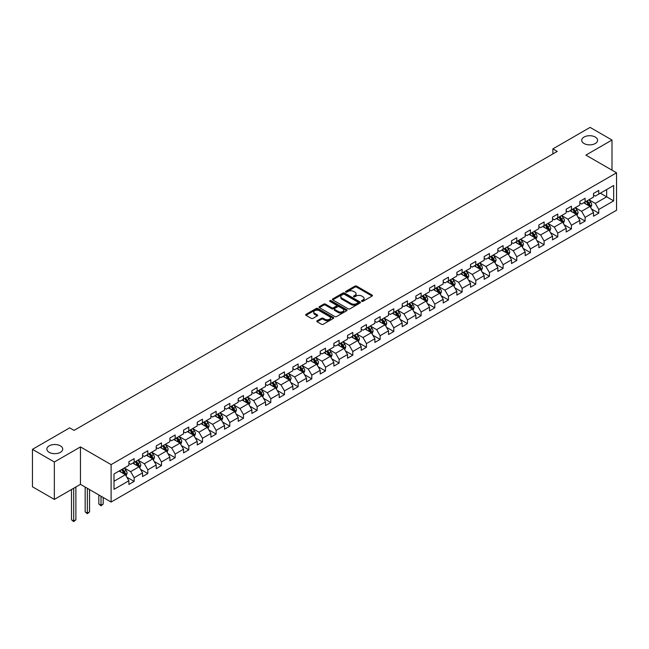 <?xml version="1.0" encoding="UTF-8"?>
<svg xmlns="http://www.w3.org/2000/svg" width="649" height="649" viewBox="0 0 649 649"><rect width="100%" height="100%" fill="white"/><g stroke="black" fill="none" stroke-linecap="round" stroke-linejoin="round"><path stroke-width="0.97" d="M361.753 301.331A0.852 0.495 0 0 0 362.961 301.331L372.096 296.058A1.217 0.706 0 0 0 372.453 295.563A1.217 0.706 0 0 0 372.096 295.06L356.617 286.128A1.217 0.706 0 0 0 354.898 286.128L345.763 291.401A0.852 0.495 0 0 0 346.964 292.099L348.148 291.417A3.894 2.247 0 0 1 353.648 291.417L354.938 292.164A3.894 2.247 0 0 1 356.082 293.746A3.894 2.247 0 0 1 354.938 295.336L353.754 296.017A0.852 0.495 0 0 0 354.962 296.715L356.147 296.033A3.894 2.247 0 0 1 361.647 296.033L362.937 296.78A3.894 2.247 0 0 1 364.073 298.362A3.894 2.247 0 0 1 362.937 299.952L361.753 300.633A0.852 0.495 0 0 0 361.753 301.331L361.753 300.633M60.398 445.855A7.926 4.575 0 0 0 51.75 444.865A7.926 4.575 0 0 0 46.858 449.092A7.926 4.575 0 0 0 49.178 452.329A7.926 4.575 0 0 0 57.818 453.318A7.926 4.575 0 0 0 62.718 449.092A7.926 4.575 0 0 0 60.398 445.855M595.263 137.053A7.926 4.575 0 0 0 586.623 136.063A7.926 4.575 0 0 0 581.731 140.289A7.926 4.575 0 0 0 584.051 143.526A7.926 4.575 0 0 0 592.691 144.516A7.926 4.575 0 0 0 597.583 140.289A7.926 4.575 0 0 0 595.263 137.053M317.15 320.776A1.217 0.706 0 0 0 316.793 321.271A1.217 0.706 0 0 0 317.15 321.774L321.49 324.281A1.217 0.706 0 0 0 323.21 324.281L333.359 318.424A1.217 0.706 0 0 0 333.716 317.921A1.217 0.706 0 0 0 333.359 317.426L317.88 308.494A1.217 0.706 0 0 0 316.16 308.494L306.012 314.351A1.217 0.706 0 0 0 305.663 314.846A1.217 0.706 0 0 0 306.012 315.341L311.26 318.367A1.217 0.706 0 0 0 312.98 318.367L317.32 315.86A1.217 0.706 0 0 0 317.677 315.365A1.217 0.706 0 0 0 317.32 314.87L314.724 313.37A3.253 1.874 0 0 1 313.767 312.039A3.253 1.874 0 0 1 315.779 310.303A3.253 1.874 0 0 1 319.324 310.717L329.514 316.598A3.253 1.874 0 0 1 330.463 317.921A3.253 1.874 0 0 1 328.451 319.657A3.253 1.874 0 0 1 324.914 319.251L323.21 318.27A1.217 0.706 0 0 0 321.49 318.27L317.15 320.776L317.15 321.774L321.49 319.284L321.49 318.27M80.452 446.918L54.346 461.991L32.45 449.343L32.45 486.774L54.346 499.414L80.452 484.341L111.109 502.042L111.109 464.619L80.452 446.918L80.452 484.341M611.999 170.176L611.999 140.038L585.893 155.103L616.55 172.804L111.109 464.619M611.999 140.038L590.095 127.391L552.867 148.889L552.867 153.943M32.45 449.343L69.678 427.853L74.059 430.384L557.248 151.412L552.867 148.889M348.229 308.843A1.217 0.706 0 0 0 349.949 308.843L360.098 302.978A1.217 0.706 0 0 0 360.455 302.483A1.217 0.706 0 0 0 360.098 301.988L344.619 293.056A1.217 0.706 0 0 0 342.899 293.056L332.759 298.913A1.217 0.706 0 0 0 332.402 299.408A1.217 0.706 0 0 0 332.759 299.903L348.229 308.843M330.13 301.517A0.852 0.495 0 0 1 330.99 301.639L346.712 310.709L336.58 316.558A1.217 0.706 0 0 1 334.86 316.558L319.389 307.626L323.729 305.135L323.729 304.121L319.389 306.628A1.217 0.706 0 0 0 319.032 307.123A1.217 0.706 0 0 0 319.389 307.626L319.389 306.628M323.729 305.135A1.217 0.706 0 0 1 325.449 305.135L325.449 304.121A1.217 0.706 0 0 0 323.729 304.121M325.449 304.121L331.72 307.748A1.217 0.706 0 0 0 333.44 307.748L336.328 306.085A1.217 0.706 0 0 0 336.677 305.59A1.217 0.706 0 0 0 336.328 305.095L329.789 301.314A0.852 0.495 0 0 1 330.99 300.625L346.728 309.711A1.217 0.706 0 0 1 347.085 310.206A1.217 0.706 0 0 1 346.728 310.701L346.728 309.711M111.109 502.042L616.55 210.235L616.55 172.804M126.839 477.185L134.148 481.412L134.148 477.721L142.561 472.861L142.561 476.553L147.818 473.519L147.818 469.827L156.222 464.976L156.222 468.667L161.479 465.633L161.479 461.942L169.892 457.083L169.892 460.774L175.149 457.74L175.149 454.049L183.553 449.197L183.553 452.888L188.81 449.854L188.81 446.163L197.223 441.304L197.223 444.995L202.48 441.961L202.48 438.27L210.884 433.418L210.884 437.11L216.141 434.076L216.141 430.384L224.554 425.525L224.554 429.216L229.811 426.182L229.811 422.491L238.215 417.64L238.215 421.331L243.472 418.297L243.472 414.606L251.885 409.746L251.885 413.437L257.134 410.403L257.134 406.712L265.546 401.861L265.546 405.552L270.803 402.518L270.803 398.827L279.216 393.967L279.216 397.659L284.465 394.624L284.465 390.933L292.877 386.082L292.877 389.773L298.134 386.739L298.134 383.048L306.539 378.189L306.539 381.88L311.796 378.846L311.796 375.154L320.208 370.303L320.208 373.994L325.465 370.96L325.465 367.261L333.87 362.41L333.87 366.101L339.127 363.067L339.127 359.376L347.539 354.524L347.539 358.216L352.796 355.181L352.796 351.482L361.201 346.631L361.201 350.322L366.458 347.288L366.458 343.597L374.871 338.737L374.871 342.437L380.127 339.403L380.127 335.703L388.532 330.852L388.532 334.543L393.789 331.509L393.789 327.818L402.202 322.959L402.202 326.658L407.458 323.616L407.458 319.925L415.863 315.073L415.863 318.764L421.12 315.73L421.12 312.039L429.533 307.18L429.533 310.879L434.781 307.837L434.781 304.146L443.194 299.294L443.194 302.986L448.451 299.952L448.451 296.26L456.864 291.401L456.864 295.092L462.112 292.058L462.112 288.367L470.525 283.516L470.525 287.207L475.782 284.173L475.782 280.482L484.186 275.622L484.186 279.313L489.443 276.279L489.443 272.588L497.856 267.737L497.856 271.428L503.113 268.394L503.113 264.703L511.517 259.843L511.517 263.535L516.774 260.5L516.774 256.809L525.187 251.958L525.187 255.649L530.444 252.615L530.444 248.924L538.848 244.065L538.848 247.756L544.105 244.722L544.105 241.03L552.518 236.179L552.518 239.87L557.775 236.836L557.775 233.145L566.179 228.286L566.179 231.977L571.436 228.943L571.436 225.252L579.849 220.4L579.849 224.092L585.106 221.058L585.106 217.366L593.511 212.507L593.511 216.198L598.767 213.164L598.767 209.473L613.662 200.874L613.662 185.5L606.653 189.549L606.653 196.834L613.662 200.874M134.148 481.412L128.891 484.446L128.891 480.755L114.005 489.354L114.005 473.973L128.891 465.382L128.891 461.682L134.148 458.648L134.148 462.348L142.561 457.488L142.561 453.797L147.818 450.763L147.818 454.454L156.222 449.603L156.222 445.904L161.479 442.869L161.479 446.561L169.892 441.709L169.892 438.018L175.149 434.984L175.149 438.675L183.553 433.824L183.553 430.125L188.81 427.091L188.81 430.782L197.223 425.931L197.223 422.239L202.48 419.205L202.48 422.897L210.884 418.037L210.884 414.346L216.141 411.312L216.141 415.003L224.554 410.152L224.554 406.461L229.811 403.427L229.811 407.118L238.215 402.258L238.215 398.567L243.472 395.533L243.472 399.224L251.885 394.373L251.885 390.682L257.134 387.648L257.134 391.339L265.546 386.479L265.546 382.788L270.803 379.754L270.803 383.445L279.216 378.594L279.216 374.903L284.465 371.869L284.465 375.56L292.877 370.701L292.877 367.01L298.134 363.975L298.134 367.667L306.539 362.815L306.539 359.124L311.796 356.09L311.796 359.781L320.208 354.922L320.208 351.231L325.465 348.197L325.465 351.888L333.87 347.037L333.87 343.345L339.127 340.311L339.127 344.002L347.539 339.143L347.539 335.452L352.796 332.418L352.796 336.109L361.201 331.258L361.201 327.567L366.458 324.532L366.458 328.224L374.871 323.364L374.871 319.673L380.127 316.639L380.127 320.33L388.532 315.479L388.532 311.788L393.789 308.754L393.789 312.445L402.202 307.585L402.202 303.894L407.458 300.86L407.458 304.551L415.863 299.7L415.863 296.009L421.12 292.975L421.12 296.666L429.533 291.807L429.533 288.115L434.781 285.081L434.781 288.773L443.194 283.921L443.194 280.23L448.451 277.196L448.451 280.887L456.864 276.028L456.864 272.337L462.112 269.303L462.112 272.994L470.525 268.142L470.525 264.451L475.782 261.417L475.782 265.108L484.186 260.249L484.186 256.558L489.443 253.524L489.443 257.215L497.856 252.364L497.856 248.672L503.113 245.638L503.113 249.33L511.517 244.47L511.517 240.779L516.774 237.745L516.774 241.436L525.187 236.585L525.187 232.894L530.444 229.851L530.444 233.551L538.848 228.691L538.848 225L544.105 221.966L544.105 225.657L552.518 220.806L552.518 217.107L557.775 214.073L557.775 217.772L566.179 212.913L566.179 209.221L571.436 206.187L571.436 209.878L579.849 205.027L579.849 201.328L585.106 198.294L585.106 201.993L593.511 197.134L593.511 193.443L598.767 190.408L598.767 194.1L613.662 185.5M132.753 463.151L139.056 466.793L130.644 471.653L124.34 468.01M128.891 463.354L130.644 464.368L134.148 462.348M130.644 471.653L134.148 477.721M139.056 466.793L142.561 472.861M146.414 455.265L152.718 458.908L144.313 463.759L138.002 460.117M142.561 455.468L144.313 456.474L147.818 454.454M144.313 463.759L147.818 469.827M152.718 458.908L156.222 464.976M160.076 447.372L166.387 451.014L157.975 455.874L151.671 452.231M156.222 447.575L157.975 448.589L161.479 446.561M157.975 455.874L161.479 461.942M166.387 451.014L169.892 457.083M173.745 439.487L180.049 443.129L171.644 447.98L165.333 444.338M169.892 439.689L171.644 440.695L175.149 438.675M171.644 447.98L175.149 454.049M180.049 443.129L183.553 449.197M187.407 431.593L193.718 435.236L185.306 440.095L179.002 436.452M183.553 431.796L185.306 432.81L188.81 430.782M185.306 440.095L188.81 446.163M193.718 435.236L197.223 441.304M201.076 423.708L207.38 427.35L198.975 432.202L192.664 428.559M197.223 423.911L198.975 424.917L202.48 422.897M198.975 432.202L202.48 438.27M207.38 427.35L210.884 433.418M214.738 415.814L221.049 419.457L212.637 424.316L206.333 420.674M210.884 416.017L212.637 417.031L216.141 415.003M212.637 424.316L216.141 430.384M221.049 419.457L224.554 425.525M228.407 407.929L234.711 411.571L226.306 416.423L219.995 412.78M224.554 408.132L226.306 409.138L229.811 407.118M226.306 416.423L229.811 422.491M234.711 411.571L238.215 417.64M242.069 400.035L248.38 403.678L239.968 408.529L233.664 404.895M238.215 400.238L239.968 401.252L243.472 399.224M239.968 408.529L243.472 414.606M248.38 403.678L251.885 409.746M255.738 392.15L262.042 395.793L253.637 400.644L247.326 397.001M251.885 392.353L253.637 393.359L257.134 391.339M253.637 400.644L257.134 406.712M262.042 395.793L265.546 401.861M269.4 384.257L275.711 387.899L267.299 392.75L260.995 389.116M265.546 384.459L267.299 385.474L270.803 383.445M267.299 392.75L270.803 398.827M275.711 387.899L279.216 393.967M283.069 376.371L289.373 380.006L280.96 384.865L274.657 381.223M279.216 376.574L280.96 377.58L284.465 375.56M280.96 384.865L284.465 390.933M289.373 380.006L292.877 386.082M296.731 368.478L303.042 372.12L294.63 376.972L288.318 373.337M292.877 368.681L294.63 369.695L298.134 367.667M294.63 376.972L298.134 383.048M303.042 372.12L306.539 378.189M310.4 360.593L316.704 364.227L308.291 369.086L301.988 365.444M306.539 360.795L308.291 361.801L311.796 359.781M308.291 369.086L311.796 375.154M316.704 364.227L320.208 370.303M324.062 352.699L330.365 356.342L321.961 361.193L315.649 357.558M320.208 352.902L321.961 353.916L325.465 351.888M321.961 361.193L325.465 367.261M330.365 356.342L333.87 362.41M337.723 344.814L344.035 348.448L335.622 353.307L329.319 349.665M333.87 345.008L335.622 346.022L339.127 344.002M335.622 353.307L339.127 359.376M344.035 348.448L347.539 354.524M351.393 336.92L357.696 340.563L349.292 345.414L342.98 341.772M347.539 337.123L349.292 338.137L352.796 336.109M349.292 345.414L352.796 351.482M357.696 340.563L361.201 346.631M365.054 329.035L371.366 332.669L362.953 337.529L356.65 333.886M361.201 329.23L362.953 330.244L366.458 328.224M362.953 337.529L366.458 343.597M371.366 332.669L374.871 338.737M378.724 321.141L385.027 324.784L376.623 329.635L370.311 325.993M374.871 321.344L376.623 322.358L380.127 320.33M376.623 329.635L380.127 335.703M385.027 324.784L388.532 330.852M392.385 313.248L398.697 316.89L390.284 321.75L383.981 318.107M388.532 313.451L390.284 314.465L393.789 312.445M390.284 321.75L393.789 327.818M398.697 316.89L402.202 322.959M406.055 305.363L412.358 309.005L403.954 313.856L397.642 310.214M402.202 305.565L403.954 306.579L407.458 304.551M403.954 313.856L407.458 319.925M412.358 309.005L415.863 315.073M419.716 297.469L426.028 301.112L417.615 305.971L411.312 302.329M415.863 297.672L417.615 298.686L421.12 296.666M417.615 305.971L421.12 312.039M426.028 301.112L429.533 307.18M433.386 289.584L439.689 293.226L431.285 298.078L424.973 294.435M429.533 289.787L431.285 290.801L434.781 288.773M431.285 298.078L434.781 304.146M439.689 293.226L443.194 299.294M447.047 281.69L453.359 285.333L444.946 290.192L438.643 286.55M443.194 281.893L444.946 282.907L448.451 280.887M444.946 290.192L448.451 296.26M453.359 285.333L456.864 291.401M460.717 273.805L467.02 277.447L458.608 282.299L452.304 278.656M456.864 274.008L458.608 275.022L462.112 272.994M458.608 282.299L462.112 288.367M467.02 277.447L470.525 283.516M474.378 265.912L480.69 269.554L472.277 274.413L465.966 270.771M470.525 266.114L472.277 267.128L475.782 265.108M472.277 274.413L475.782 280.482M480.69 269.554L484.186 275.622M488.048 258.026L494.351 261.669L485.939 266.52L479.635 262.877M484.186 258.229L485.939 259.235L489.443 257.215M485.939 266.52L489.443 272.588M494.351 261.669L497.856 267.737M501.709 250.133L508.013 253.775L499.608 258.635L493.297 254.992M497.856 250.336L499.608 251.35L503.113 249.33M499.608 258.635L503.113 264.703M508.013 253.775L511.517 259.843M515.371 242.247L521.682 245.89L513.27 250.741L506.966 247.099M511.517 242.45L513.27 243.456L516.774 241.436M513.27 250.741L516.774 256.809M521.682 245.89L525.187 251.958M529.04 234.354L535.344 237.996L526.939 242.856L520.628 239.213M525.187 234.557L526.939 235.571L530.444 233.551M526.939 242.856L530.444 248.924M535.344 237.996L538.848 244.065M542.702 226.469L549.013 230.111L540.601 234.962L534.297 231.32M538.848 226.671L540.601 227.677L544.105 225.657M540.601 234.962L544.105 241.03M549.013 230.111L552.518 236.179M556.371 218.575L562.675 222.218L554.27 227.077L547.959 223.434M552.518 218.778L554.27 219.792L557.775 217.772M554.27 227.077L557.775 233.145M562.675 222.218L566.179 228.286M570.033 210.69L576.344 214.332L567.932 219.184L561.628 215.541M566.179 210.893L567.932 211.898L571.436 209.878M567.932 219.184L571.436 225.252M576.344 214.332L579.849 220.4M583.702 202.796L590.006 206.439L581.601 211.298L575.29 207.656M579.849 202.999L581.601 204.013L585.106 201.993M581.601 211.298L585.106 217.366M590.006 206.439L593.511 212.507M600.341 193.191L606.653 196.834L595.263 203.405L588.959 199.762M593.511 195.114L595.263 196.12L598.767 194.1M595.263 203.405L598.767 209.473M54.346 461.991L54.346 499.414M114.005 481.258L125.395 474.687L119.083 471.044M125.395 474.687L128.891 480.755M591.45 208.946L598.767 213.164M577.788 216.831L585.106 221.058M564.127 224.724L571.436 228.943M550.457 232.61L557.775 236.836M536.796 240.503L544.105 244.722M523.126 248.389L530.444 252.615M509.465 256.282L516.774 260.5M495.795 264.167L503.113 268.394M482.134 272.061L489.443 276.279M468.464 279.946L475.782 284.173M454.803 287.84L462.112 292.058M441.133 295.725L448.451 299.952M427.472 303.618L434.781 307.837M413.802 311.504L421.12 315.73M400.141 319.397L407.458 323.616M386.471 327.283L393.789 331.509M372.81 335.176L380.127 339.403M359.148 343.061L366.458 347.288M345.479 350.955L352.796 355.181M331.817 358.848L339.127 363.067M318.148 366.734L325.465 370.96M304.486 374.627L311.796 378.846M290.817 382.512L298.134 386.739M277.155 390.406L284.465 394.624M263.486 398.291L270.803 402.518M249.824 406.185L257.134 410.403M236.155 414.07L243.472 418.297M222.493 421.964L229.811 426.182M208.824 429.849L216.141 434.076M195.162 437.742L202.48 441.961M181.501 445.628L188.81 449.854M167.831 453.521L175.149 457.74M154.17 461.407L161.479 465.633M140.5 469.3L147.818 473.519M362.093 301.452L362.937 300.966A3.894 2.247 0 0 0 364.073 299.376L364.073 298.362M356.082 293.746L356.082 294.76A3.894 2.247 0 0 1 354.938 296.35L354.094 296.836M372.096 295.06L372.096 296.058L356.617 287.142A1.217 0.706 0 0 0 354.898 287.142L346.104 292.22M360.081 302.994L344.619 294.062A1.217 0.706 0 0 0 342.899 294.062L332.775 299.911L332.759 298.913M357.948 302.832A0.852 0.495 0 0 0 357.948 302.134L344.368 294.297A0.852 0.495 0 0 0 343.159 294.297L341.909 295.011A3.894 2.247 0 0 0 340.774 296.601A3.894 2.247 0 0 0 341.909 298.191L351.198 303.554A3.894 2.247 0 0 0 356.699 303.554L357.948 302.832L357.948 303.846A0.852 0.495 0 0 0 358.199 303.497L358.199 302.483M340.774 296.601L340.774 297.615A3.894 2.247 0 0 0 341.909 299.205L341.909 298.191M357.948 303.846L356.699 304.568A3.894 2.247 0 0 1 351.198 304.568L341.909 299.205M325.449 305.135L331.72 308.762A1.217 0.706 0 0 0 333.44 308.762L336.328 307.099A1.217 0.706 0 0 0 336.677 306.596L336.677 305.59M338.234 311.504A3.253 1.874 0 0 0 341.78 311.918A3.253 1.874 0 0 0 343.792 310.181A3.253 1.874 0 0 0 342.834 308.851L339.249 306.782A1.217 0.706 0 0 0 337.529 306.782L334.649 308.445A1.217 0.706 0 0 0 334.292 308.94A1.217 0.706 0 0 0 334.649 309.435L338.234 311.504L338.234 312.518A3.253 1.874 0 0 0 341.78 312.923A3.253 1.874 0 0 0 343.792 311.187L343.792 310.181M334.292 308.94L334.292 309.946A1.217 0.706 0 0 0 334.649 310.449L334.649 309.435M338.234 312.518L334.649 310.449M330.463 317.921L330.463 318.935A3.253 1.874 0 0 1 328.451 320.671A3.253 1.874 0 0 1 324.914 320.265L323.21 319.284A1.217 0.706 0 0 0 321.49 319.284M313.767 312.039L313.767 313.053A3.253 1.874 0 0 0 314.724 314.384L314.724 313.37M317.32 314.87L317.32 315.86L314.724 314.384M333.359 317.426L333.359 318.424L317.88 309.5A1.217 0.706 0 0 0 316.16 309.5L306.028 315.349M590.704 207.639L591.742 205.011A3.286 1.898 -120 0 0 590.695 202.22L588.886 199.803M585.739 203.973L584.506 202.334M586.169 201.368L587.978 203.786A3.286 1.898 60 0 1 588.919 205.757L589.973 205.157A3.286 1.898 -120 0 0 589.032 203.178L587.223 200.768M586.396 201.239L588.408 203.916A1.671 0.965 60 0 1 588.708 204.427L589.973 205.157M577.034 215.525L578.081 212.904A3.286 1.898 -120 0 0 577.026 210.106L575.225 207.696M572.069 211.866L570.844 210.219M572.507 209.262L574.316 211.671A3.286 1.898 60 0 1 575.257 213.651L576.304 213.042A3.286 1.898 -120 0 0 575.363 211.071L573.554 208.654M572.734 209.132L574.738 211.809A1.671 0.965 60 0 1 575.046 212.312L576.304 213.042M563.373 223.418L564.411 220.79A3.286 1.898 -120 0 0 563.364 217.999L561.555 215.582M558.408 219.751L557.175 218.113M558.838 217.155L560.647 219.565A3.286 1.898 60 0 1 561.588 221.536L562.642 220.936A3.286 1.898 -120 0 0 561.701 218.956L559.892 216.547M559.073 217.017L561.077 219.695A1.671 0.965 60 0 1 561.377 220.206L562.642 220.936M549.703 231.304L550.75 228.683A3.286 1.898 -120 0 0 549.695 225.884L547.894 223.475M544.738 227.645L543.513 225.998M545.176 225.041L546.985 227.458A3.286 1.898 60 0 1 547.926 229.43L548.973 228.821A3.286 1.898 -120 0 0 548.032 226.85L546.223 224.432M545.403 224.911L547.407 227.588A1.671 0.965 60 0 1 547.715 228.091L548.973 228.821M536.042 239.197L537.08 236.569A3.286 1.898 -120 0 0 536.033 233.778L534.224 231.36M531.077 235.53L529.844 233.891M531.507 232.934L533.316 235.344A3.286 1.898 60 0 1 534.257 237.315L535.311 236.715A3.286 1.898 -120 0 0 534.37 234.735L532.561 232.326M531.742 232.796L533.746 235.473A1.671 0.965 60 0 1 534.046 235.985L535.311 236.715M522.372 247.082L523.419 244.462A3.286 1.898 -120 0 0 522.372 241.663L520.563 239.254M517.407 243.424L516.182 241.777M517.845 240.82L519.654 243.237A3.286 1.898 60 0 1 520.595 245.208L521.642 244.6A3.286 1.898 -120 0 0 520.701 242.629L518.9 240.211M518.072 240.69L520.076 243.367A1.671 0.965 60 0 1 520.384 243.87L521.642 244.6M508.711 254.976L509.749 252.347A3.286 1.898 -120 0 0 508.702 249.557L506.893 247.139M503.746 251.309L502.513 249.67M504.176 248.713L505.985 251.122A3.286 1.898 60 0 1 506.926 253.094L507.98 252.493A3.286 1.898 -120 0 0 507.039 250.514L505.23 248.105M504.411 248.575L506.415 251.252A1.671 0.965 60 0 1 506.715 251.763L507.98 252.493M495.041 262.861L496.087 260.241A3.286 1.898 -120 0 0 495.041 257.442L493.232 255.033M490.076 259.202L488.851 257.564M490.514 256.598L492.323 259.016A3.286 1.898 60 0 1 493.264 260.987L494.311 260.379A3.286 1.898 -120 0 0 493.37 258.407L491.569 255.99M490.741 256.469L492.745 259.146A1.671 0.965 60 0 1 493.053 259.649L494.311 260.379M481.38 270.755L482.418 268.126A3.286 1.898 -120 0 0 481.371 265.336L479.562 262.918M476.415 267.088L475.182 265.449M476.853 264.492L478.654 266.901A3.286 1.898 60 0 1 479.595 268.873L480.649 268.272A3.286 1.898 -120 0 0 479.708 266.293L477.899 263.883M477.08 264.354L479.084 267.031A1.671 0.965 60 0 1 479.384 267.542L480.649 268.272M467.71 278.648L468.756 276.02A3.286 1.898 -120 0 0 467.71 273.221L465.901 270.811M462.745 274.981L461.52 273.343M463.183 272.377L464.992 274.795A3.286 1.898 60 0 1 465.933 276.766L466.98 276.158A3.286 1.898 -120 0 0 466.047 274.186L464.238 271.769M463.41 272.247L465.422 274.925A1.671 0.965 60 0 1 465.722 275.427L466.98 276.158M454.049 286.534L455.087 283.905A3.286 1.898 -120 0 0 454.04 281.114L452.231 278.697M449.084 282.867L447.851 281.228M449.522 280.271L451.331 282.68A3.286 1.898 60 0 1 452.264 284.66L453.318 284.051A3.286 1.898 -120 0 0 452.377 282.072L450.568 279.662M449.749 280.133L451.753 282.81A1.671 0.965 60 0 1 452.061 283.321L453.318 284.051M440.379 294.427L441.425 291.799A3.286 1.898 -120 0 0 440.379 289L438.57 286.59M435.414 290.76L434.189 289.121M435.852 288.156L437.661 290.574A3.286 1.898 60 0 1 438.602 292.545L439.649 291.936A3.286 1.898 -120 0 0 438.716 289.965L436.907 287.548M436.079 288.026L438.091 290.703A1.671 0.965 60 0 1 438.391 291.214L439.649 291.936M426.718 302.312L427.756 299.684A3.286 1.898 -120 0 0 426.709 296.893L424.9 294.476M421.753 298.645L420.528 297.007M422.191 296.049L424 298.459A3.286 1.898 60 0 1 424.933 300.438L425.987 299.83A3.286 1.898 -120 0 0 425.046 297.85L423.237 295.441M422.418 295.912L424.422 298.589A1.671 0.965 60 0 1 424.73 299.1L425.987 299.83M413.056 310.206L414.094 307.577A3.286 1.898 -120 0 0 413.048 304.779L411.239 302.369M408.083 306.539L406.858 304.9M408.521 303.935L410.33 306.352A3.286 1.898 60 0 1 411.271 308.324L412.326 307.715A3.286 1.898 -120 0 0 411.385 305.744L409.576 303.326M408.748 303.805L410.76 306.482A1.671 0.965 60 0 1 411.06 306.993L412.326 307.715M399.386 318.091L400.433 315.471A3.286 1.898 -120 0 0 399.378 312.672L397.577 310.254M394.422 314.424L393.197 312.786M394.86 311.828L396.669 314.238A3.286 1.898 60 0 1 397.602 316.217L398.656 315.609A3.286 1.898 -120 0 0 397.715 313.629L395.906 311.22M395.087 311.69L397.091 314.367A1.671 0.965 60 0 1 397.399 314.879L398.656 315.609M385.725 325.985L386.763 323.356A3.286 1.898 -120 0 0 385.717 320.557L383.908 318.148M380.76 322.318L379.527 320.679M381.19 319.714L382.999 322.131A3.286 1.898 60 0 1 383.94 324.102L384.995 323.494A3.286 1.898 -120 0 0 384.054 321.523L382.245 319.105M381.425 319.584L383.429 322.261A1.671 0.965 60 0 1 383.729 322.772L384.995 323.494M372.055 333.87L373.102 331.25A3.286 1.898 -120 0 0 372.047 328.451L370.246 326.033M367.091 330.203L365.866 328.564M367.529 327.607L369.338 330.017A3.286 1.898 60 0 1 370.279 331.996L371.325 331.388A3.286 1.898 -120 0 0 370.384 329.408L368.575 326.999M367.756 327.469L369.76 330.146A1.671 0.965 60 0 1 370.068 330.657L371.325 331.388M358.394 341.763L359.432 339.135A3.286 1.898 -120 0 0 358.386 336.336L356.577 333.927M353.429 338.097L352.196 336.458M353.859 335.492L355.668 337.91A3.286 1.898 60 0 1 356.609 339.881L357.664 339.273A3.286 1.898 -120 0 0 356.723 337.302L354.914 334.884M354.094 335.363L356.098 338.04A1.671 0.965 60 0 1 356.398 338.551L357.664 339.273M344.724 349.649L345.771 347.028A3.286 1.898 -120 0 0 344.724 344.23L342.915 341.812M339.76 345.982L338.535 344.343M340.198 343.386L342.007 345.795A3.286 1.898 60 0 1 342.948 347.775L343.994 347.166A3.286 1.898 -120 0 0 343.053 345.187L341.252 342.777M340.425 343.248L342.429 345.933A1.671 0.965 60 0 1 342.737 346.436L343.994 347.166M331.063 357.542L332.101 354.914A3.286 1.898 -120 0 0 331.055 352.123L329.246 349.706M326.098 353.875L324.865 352.237M326.528 351.271L328.337 353.689A3.286 1.898 60 0 1 329.278 355.66L330.333 355.052A3.286 1.898 -120 0 0 329.392 353.08L327.583 350.663M326.763 351.141L328.767 353.819A1.671 0.965 60 0 1 329.067 354.33L330.333 355.052M317.393 365.428L318.44 362.807A3.286 1.898 -120 0 0 317.393 360.008L315.584 357.599M312.429 361.761L311.204 360.122M312.867 359.165L314.676 361.574A3.286 1.898 60 0 1 315.617 363.554L316.663 362.945A3.286 1.898 -120 0 0 315.722 360.966L313.921 358.556M313.094 359.035L315.098 361.712A1.671 0.965 60 0 1 315.406 362.215L316.663 362.945M303.732 373.321L304.77 370.693A3.286 1.898 -120 0 0 303.724 367.902L301.915 365.484M298.767 369.654L297.534 368.015M299.205 367.05L301.006 369.468A3.286 1.898 60 0 1 301.947 371.439L303.002 370.83A3.286 1.898 -120 0 0 302.061 368.859L300.252 366.442M299.432 366.92L301.436 369.597A1.671 0.965 60 0 1 301.736 370.108L303.002 370.83M290.062 381.206L291.109 378.586A3.286 1.898 -120 0 0 290.062 375.787L288.253 373.378M285.098 377.54L283.873 375.901M285.536 374.944L287.345 377.353A3.286 1.898 60 0 1 288.286 379.332L289.332 378.724A3.286 1.898 -120 0 0 288.399 376.753L286.59 374.335M285.763 374.814L287.775 377.491A1.671 0.965 60 0 1 288.075 377.994L289.332 378.724M276.401 389.1L277.439 386.471A3.286 1.898 -120 0 0 276.393 383.681L274.584 381.263M271.436 385.433L270.203 383.794M271.874 382.829L273.675 385.246A3.286 1.898 60 0 1 274.616 387.218L275.671 386.609A3.286 1.898 -120 0 0 274.73 384.638L272.921 382.229M272.101 382.699L274.105 385.376A1.671 0.965 60 0 1 274.413 385.887L275.671 386.609M262.731 396.985L263.778 394.365A3.286 1.898 -120 0 0 262.731 391.566L260.922 389.157M257.767 393.318L256.542 391.68M258.205 390.722L260.014 393.132A3.286 1.898 60 0 1 260.955 395.111L262.001 394.503A3.286 1.898 -120 0 0 261.068 392.531L259.259 390.114M258.432 390.593L260.444 393.27A1.671 0.965 60 0 1 260.744 393.773L262.001 394.503M249.07 404.879L250.108 402.25A3.286 1.898 -120 0 0 249.062 399.459L247.253 397.042M244.105 401.212L242.88 399.573M244.543 398.608L246.352 401.025A3.286 1.898 60 0 1 247.285 402.997L248.34 402.388A3.286 1.898 -120 0 0 247.399 400.417L245.59 398.007M244.77 398.478L246.774 401.155A1.671 0.965 60 0 1 247.082 401.666L248.34 402.388M235.409 412.764L236.447 410.144A3.286 1.898 -120 0 0 235.4 407.345L233.591 404.935M230.436 409.097L229.211 407.458M230.874 406.501L232.683 408.911A3.286 1.898 60 0 1 233.624 410.89L234.678 410.282A3.286 1.898 -120 0 0 233.737 408.31L231.928 405.893M231.101 406.371L233.113 409.048A1.671 0.965 60 0 1 233.413 409.551L234.678 410.282M221.739 420.657L222.777 418.029A3.286 1.898 -120 0 0 221.731 415.238L219.93 412.821M216.774 416.991L215.549 415.352M217.212 414.387L219.021 416.804A3.286 1.898 60 0 1 219.954 418.775L221.009 418.167A3.286 1.898 -120 0 0 220.068 416.196L218.259 413.786M217.439 414.257L219.443 416.934A1.671 0.965 60 0 1 219.751 417.445L221.009 418.167M208.078 428.543L209.116 425.922A3.286 1.898 -120 0 0 208.069 423.124L206.26 420.714M203.113 424.876L201.88 423.237M203.543 422.28L205.352 424.689A3.286 1.898 60 0 1 206.293 426.669L207.347 426.06A3.286 1.898 -120 0 0 206.406 424.089L204.597 421.672M203.778 422.15L205.782 424.827A1.671 0.965 60 0 1 206.082 425.33L207.347 426.06M194.408 436.436L195.454 433.808A3.286 1.898 -120 0 0 194.4 431.017L192.599 428.6M189.443 432.769L188.218 431.131M189.881 430.165L191.69 432.583A3.286 1.898 60 0 1 192.631 434.554L193.678 433.954A3.286 1.898 -120 0 0 192.737 431.974L190.928 429.565M190.108 430.036L192.112 432.713A1.671 0.965 60 0 1 192.42 433.224L193.678 433.954M180.747 444.322L181.785 441.701A3.286 1.898 -120 0 0 180.738 438.902L178.929 436.493M175.782 440.655L174.549 439.016M176.212 438.059L178.021 440.468A3.286 1.898 60 0 1 178.962 442.448L180.016 441.839A3.286 1.898 -120 0 0 179.075 439.868L177.266 437.45M176.447 437.929L178.451 440.606A1.671 0.965 60 0 1 178.751 441.109L180.016 441.839M167.077 452.215L168.123 449.587A3.286 1.898 -120 0 0 167.077 446.796L165.268 444.378M162.112 448.548L160.887 446.91M162.55 445.944L164.359 448.362A3.286 1.898 60 0 1 165.3 450.333L166.347 449.733A3.286 1.898 -120 0 0 165.406 447.753L163.597 445.344M162.777 445.814L164.781 448.491A1.671 0.965 60 0 1 165.089 449.003L166.347 449.733M153.415 460.1L154.454 457.48A3.286 1.898 -120 0 0 153.407 454.681L151.598 452.272M148.451 456.442L147.218 454.795M148.881 453.838L150.69 456.247A3.286 1.898 60 0 1 151.631 458.226L152.685 457.618A3.286 1.898 -120 0 0 151.744 455.647L149.935 453.229M149.116 453.708L151.12 456.385A1.671 0.965 60 0 1 151.42 456.888L152.685 457.618M101.025 496.217L101.025 505.271L103.207 504.005L103.207 497.483M103.207 504.005L101.025 505.831L98.835 504.005L98.835 494.952M98.835 504.005L101.025 505.271L101.025 505.831M139.746 467.994L140.792 465.365A3.286 1.898 -120 0 0 139.746 462.575L137.937 460.157M134.781 464.327L133.556 462.688M135.219 461.723L137.028 464.14A3.286 1.898 60 0 1 137.969 466.112L139.016 465.511A3.286 1.898 -120 0 0 138.075 463.532L136.274 461.123M135.446 461.593L137.45 464.27A1.671 0.965 60 0 1 137.758 464.781L139.016 465.511M87.355 488.332L87.355 513.164L89.546 511.899L89.546 489.589M89.546 511.899L87.355 513.716L85.165 511.899L85.165 487.066M85.165 511.899L87.355 513.164L87.355 513.716M126.084 475.879L127.123 473.259A3.286 1.898 -120 0 0 126.076 470.46L124.267 468.051M121.12 472.221L119.887 470.574M121.558 469.616L123.359 472.034A3.286 1.898 60 0 1 124.3 474.005L125.354 473.397A3.286 1.898 -120 0 0 124.413 471.425L122.604 469.008M121.785 469.487L123.789 472.164A1.671 0.965 60 0 1 124.089 472.667L125.354 473.397M73.694 488.251L73.694 521.05L75.884 519.784L75.884 486.985M75.884 519.784L73.694 521.609L71.504 519.784L71.504 489.516M71.504 519.784L73.694 521.05L73.694 521.609M362.937 300.966L362.937 299.952M353.754 296.715L353.754 296.017M354.938 296.35L354.938 295.336M345.763 292.099L345.763 291.401M354.898 287.142L354.898 286.128M356.617 287.142L356.617 286.128M342.899 294.062L342.899 293.056M344.619 294.062L344.619 293.056M360.098 302.978L360.098 301.988M351.198 304.568L351.198 303.554M356.699 304.568L356.699 303.554M331.72 308.762L331.72 307.748M333.44 308.762L333.44 307.748M336.328 307.099L336.328 306.085M330.99 301.639L330.99 300.625M323.21 319.284L323.21 318.27M324.914 320.265L324.914 319.251M306.012 315.341L306.012 314.351M316.16 309.5L316.16 308.494M317.88 309.5L317.88 308.494M589.681 206.252L591.718 205.076M589.032 203.178L590.695 202.22M586.696 204.524L587.978 203.786M576.02 214.146L578.056 212.969M575.363 211.071L577.026 210.106M573.026 212.418L574.316 211.671M562.35 222.031L564.387 220.855M561.701 218.956L563.364 217.999M559.365 220.303L560.647 219.565M548.689 229.924L550.725 228.748M548.032 226.85L549.695 225.884M545.695 228.197L546.985 227.458M535.019 237.81L537.056 236.634M534.37 234.735L536.033 233.778M532.034 236.082L533.316 235.344M521.358 245.703L523.394 244.527M520.701 242.629L522.372 241.663M518.373 243.975L519.654 243.237M507.696 253.589L509.733 252.412M507.039 250.514L508.702 249.557M504.703 251.861L505.985 251.122M494.027 261.482L496.063 260.306M493.37 258.407L495.041 257.442M491.042 259.754L492.323 259.016M480.365 269.367L482.402 268.191M479.708 266.293L481.371 265.336M477.372 267.639L478.654 266.901M466.696 277.261L468.732 276.085M466.047 274.186L467.71 273.221M463.711 275.533L464.992 274.795M453.034 285.146L455.071 283.97M452.377 282.072L454.04 281.114M450.041 283.426L451.331 282.68M439.365 293.04L441.401 291.863M438.716 289.965L440.379 289M436.379 291.312L437.661 290.574M425.703 300.925L427.74 299.749M425.046 297.85L426.709 296.893M422.71 299.205L424 298.459M412.034 308.819L414.07 307.642M411.385 305.744L413.048 304.779M409.048 307.091L410.33 306.352M398.372 316.704L400.409 315.528M397.715 313.629L399.378 312.672M395.379 314.984L396.669 314.238M384.703 324.597L386.739 323.421M384.054 321.523L385.717 320.557M381.717 322.869L382.999 322.131M371.041 332.483L373.078 331.306M370.384 329.408L372.047 328.451M368.048 330.763L369.338 330.017M357.372 340.376L359.408 339.2M356.723 337.302L358.386 336.336M354.386 338.648L355.668 337.91M343.71 348.262L345.747 347.085M343.053 345.187L344.724 344.23M340.725 346.542L342.007 345.795M330.049 356.155L332.085 354.979M329.392 353.08L331.055 352.123M327.055 354.427L328.337 353.689M316.379 364.04L318.416 362.864M315.722 360.966L317.393 360.008M313.394 362.32L314.676 361.574M302.718 371.934L304.754 370.757M302.061 368.859L303.724 367.902M299.724 370.206L301.006 369.468M289.048 379.819L291.085 378.643M288.399 376.753L290.062 375.787M286.063 378.099L287.345 377.353M275.387 387.713L277.423 386.536M274.73 384.638L276.393 383.681M272.393 385.985L273.675 385.246M261.717 395.598L263.754 394.43M261.068 392.531L262.731 391.566M258.732 393.878L260.014 393.132M248.056 403.491L250.092 402.315M247.399 400.417L249.062 399.459M245.062 401.763L246.352 401.025M234.386 411.377L236.423 410.209M233.737 408.31L235.4 407.345M231.401 409.657L232.683 408.911M220.725 419.27L222.761 418.094M220.068 416.196L221.731 415.238M217.731 417.542L219.021 416.804M207.055 427.164L209.092 425.987M206.406 424.089L208.069 423.124M204.07 425.436L205.352 424.689M193.394 435.049L195.43 433.873M192.737 431.974L194.4 431.017M190.4 433.321L191.69 432.583M179.724 442.942L181.761 441.766M179.075 439.868L180.738 438.902M176.739 441.215L178.021 440.468M166.063 450.828L168.099 449.652M165.406 447.753L167.077 446.796M163.077 449.1L164.359 448.362M152.393 458.721L154.438 457.545M151.744 455.647L153.407 454.681M149.408 456.993L150.69 456.247M138.732 466.607L140.768 465.43M138.075 463.532L139.746 462.575M135.746 464.879L137.028 464.14M125.07 474.5L127.107 473.324M124.413 471.425L126.076 470.46M122.077 472.772L123.359 472.034"/></g></svg>
